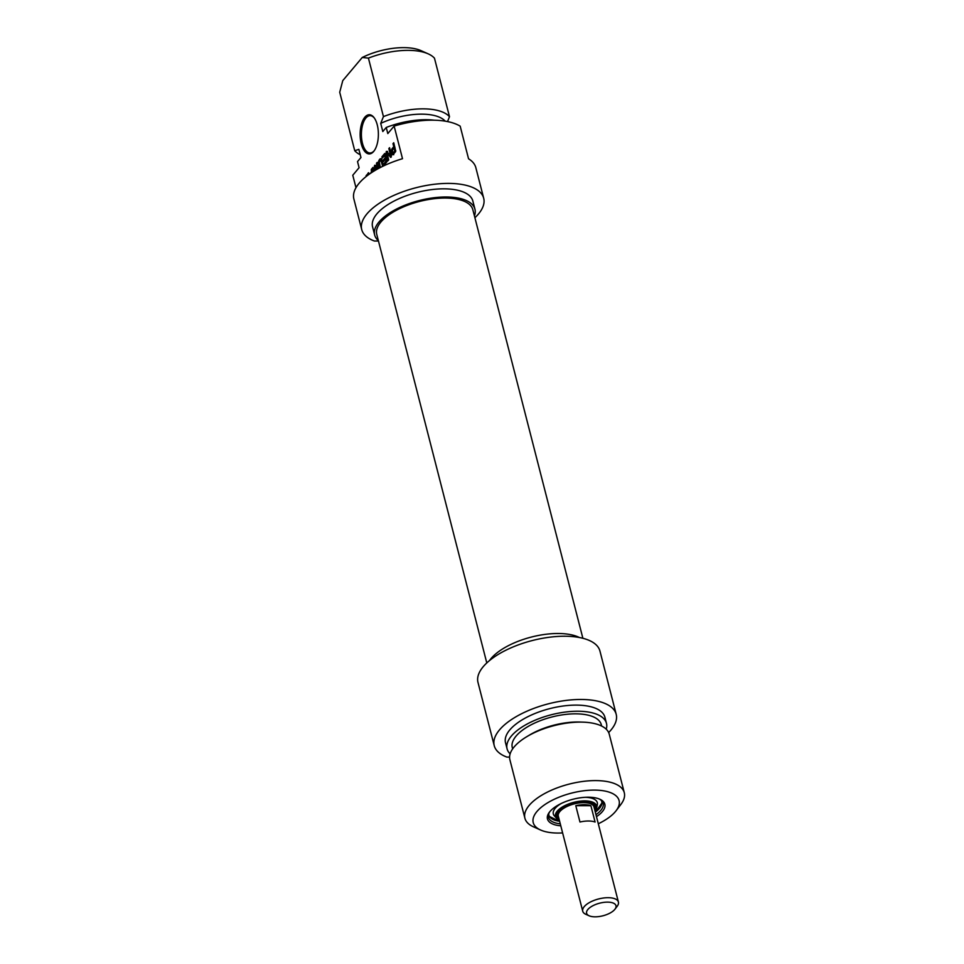 <?xml version="1.0" encoding="UTF-8"?>
<svg xmlns="http://www.w3.org/2000/svg" width="964" height="964" viewBox="0 0 964 964"><rect width="100%" height="100%" fill="white"/><g stroke="black" fill="none" stroke-linecap="round" stroke-linejoin="round"><path stroke-width="1.45" d="M447.549 121.585L449.489 116.692L434.475 58.202A51.309 22.039 -14.4 0 0 428.197 53.851A51.309 22.039 -14.4 0 0 368.429 58.105L383.443 116.596L380.72 123.38L382.804 131.538L386.239 127.465L387.805 133.574L394.131 126.067L402.506 158.698A62.961 27.04 165.6 0 0 353.872 198.994L361.729 229.589A62.961 27.04 -14.4 0 1 415.99 187.727A62.961 27.04 -14.4 0 1 483.699 198.271A62.961 27.04 -14.4 0 1 474.903 217.731M483.699 198.271L475.842 167.676A62.961 27.04 165.6 0 0 468.552 158.795L460.177 126.164A62.961 27.04 165.6 0 0 394.131 126.067M366.284 176.412L366.838 174.713L367.103 175.785M366.079 175.617L367.067 175.617M373.092 171.64L372.237 168.302L372.996 167.399L373.924 171.122M372.237 168.302L373.213 168.302M376.671 169.507L375.117 166.868L375.273 170.315M375.117 166.868L376.237 166.868M375.309 167.061L376.346 167.061M377.9 168.821L376.454 163.278L377.213 162.386L378.744 168.363M376.454 163.278L377.442 163.278M374.635 170.688L374.695 165.242L377.454 169.062M374.394 165.965L375.936 165.242M375.635 166.953L375.635 165.965M394.698 151.083L394.083 147.962L392.408 149.998L392.601 152.493L395.71 151.083M394.662 151.155L395.553 151.673L392.975 154.698M393.348 152.698L395.638 151.456M393.288 152.758L394.589 152.71M392.854 152.902L394.529 152.758M394.095 152.902L393.119 152.902M394.083 147.962L395.071 147.962M394.77 150.878L395.734 150.878M393.047 154.662L391.492 152.204L392.336 151.517M391.637 152.806L392.77 152.806M391.987 153.939L393.228 153.939L392.878 152.806M393.758 154.698L393.228 153.939M391.384 151.517L391.89 148.902L393.758 146.673L392.975 143.636L393.734 142.744L395.71 151.143M392.975 143.636L393.963 143.636M393.758 146.673L394.734 146.673M391.89 148.902L393.119 148.902L394.794 146.914M392.625 150.047L393.119 148.902M391.384 150.047L392.384 150.047M384.769 155.662L382.202 158.12L381.877 156.843L384.72 153.493L385.407 154.312L387.058 161.434L384.094 165.386L383.768 164.097L386.082 160.771L385.612 158.952L383.238 161.759L382.913 160.482L385.287 157.662L384.769 155.662L385.745 155.662M385.287 157.662L386.263 157.662M382.913 160.482L384.154 160.482L386.323 157.903M385.612 158.952L386.588 158.952M386.082 160.771L387.034 160.771M386.106 160.88L387.058 160.892M386.094 161.169L387.058 161.169M385.925 161.53L387.034 161.53M383.768 164.097L385.01 164.097L386.998 161.735M381.877 156.843L383.118 156.843L385.359 154.168M384.624 155.397L385.684 155.397M386.046 153.336L387.142 153.336L388.685 159.928L387.962 160.795L386.046 153.336L386.323 151.42L390.444 155.18L388.853 148.552L389.577 147.685L391.505 155.18L390.733 157.361L387.142 153.336L388.384 153.336L387.106 153.312L388.311 153.324M387.179 153.372L388.384 153.336M390.384 157.144L391.119 157.144M391.348 156.831L388.42 153.372M388.853 148.552L389.805 148.552M390.468 154.843L391.42 154.843M390.48 155.047L391.468 155.059M390.408 155.168L391.505 155.18M386.323 151.42L387.191 151.42M387.275 153.336L387.564 151.42M370.212 173.532L371.417 172.086L371.273 169.447L372.068 168.507L372.249 172.182M371.273 169.447L372.104 169.447M371.417 172.086L372.237 172.086M368.417 174.797L367.742 173.641L368.537 172.701L369.357 174.123M367.742 173.641L369.043 173.568M363.5 178.762L364.308 178.063M382.672 166.362L380.864 160.313L382.093 160.313M381.214 160.855L382.238 160.855M379.527 167.941L378.454 161.976L380.31 158.735L381.792 159.422L383.539 165.941M380.31 158.735L381.298 158.747M379.599 159.409L381.551 158.747M378.96 160.349L380.84 159.409M379.888 161.072L380.202 160.349M378.647 161.072L379.671 161.072M378.454 161.976L379.322 161.976M378.442 163.398L379.358 163.398M378.671 164.579L379.647 164.591M380.358 160.325L379.286 162.193L380.394 167.495M355.981 187.703L352.776 175.231L359.09 167.712L357.524 161.59L360.958 157.518L358.861 149.36L354.74 150.721L339.714 92.243L342.762 80.639L362.247 57.479L368.429 58.105M364.862 117.198A19.593 9.122 -89.9 0 0 361.38 144.226A19.593 9.122 -89.9 0 0 374.032 150.999A19.593 9.122 -89.9 0 0 374.08 117.668A19.593 9.122 -89.9 0 0 364.862 117.198M374.333 150.577A18.653 8.688 90.1 0 1 374.273 150.649A18.653 8.688 90.1 0 1 370.056 152.987A18.653 8.688 90.1 0 1 361.669 138.997A18.653 8.688 90.1 0 1 365.898 118.006A18.653 8.688 90.1 0 1 370.116 115.668A18.653 8.688 90.1 0 1 374.381 118.09M354.74 150.721A51.309 22.039 165.6 0 0 360.235 154.722M378.454 241.024L374.357 241.012A62.961 27.04 -14.4 0 1 361.729 229.589M428.197 53.851L421.027 50.646A44.308 19.027 165.6 0 0 362.247 57.479M449.489 116.692A51.309 22.039 165.6 0 0 383.443 116.596M474.433 215.924A51.767 22.232 165.6 0 0 474.951 209.212A51.767 22.232 165.6 0 0 419.28 200.548A51.767 22.232 165.6 0 0 374.659 234.963A51.767 22.232 165.6 0 0 378.346 240.59M374.659 234.963L372.562 226.805A51.767 22.232 -14.4 0 1 417.183 192.39A51.767 22.232 -14.4 0 1 472.854 201.054L474.951 209.212M445.223 121.163A45.935 19.738 165.6 0 0 380.72 123.38M434.306 120.199A51.309 22.039 165.6 0 0 386.239 127.465M582.883 638.289L472.854 209.754A49.598 21.304 165.6 0 0 432.547 198.909A49.598 21.304 165.6 0 0 380.901 222.021A49.598 21.304 165.6 0 0 376.767 234.421L486.796 662.955M558.626 817.376A18.653 8.013 -14.4 0 1 558.096 816.219A18.653 8.013 -14.4 0 1 559.65 811.555A18.653 8.013 -14.4 0 1 579.075 802.855A18.653 8.013 -14.4 0 1 594.234 806.94A18.653 8.013 -14.4 0 1 594.318 808.218M587.883 909.462A15.159 6.507 -14.4 0 1 607.175 902.135A15.159 6.507 -14.4 0 1 614.984 909.173A15.159 6.507 -14.4 0 1 602.922 915.788A15.159 6.507 -14.4 0 1 589.161 915.8A15.159 6.507 -14.4 0 1 587.883 909.462M614.984 909.173L617.201 906.244A18.424 7.917 165.6 0 0 618.406 902.051A18.424 7.917 165.6 0 0 603.44 898.014A18.424 7.917 165.6 0 0 584.256 906.606A18.424 7.917 165.6 0 0 582.726 911.209A18.424 7.917 165.6 0 0 585.811 914.306L589.161 915.8M582.726 911.209L558.313 816.159A18.424 7.917 -14.4 0 1 559.855 811.555A18.424 7.917 -14.4 0 1 579.039 802.964A18.424 7.917 -14.4 0 1 594.005 807.001L618.406 902.051M595.089 822.039A18.424 7.917 165.6 0 0 579.966 822.015L575.785 805.687A18.424 7.917 -14.4 0 1 590.896 805.711L595.089 822.039M575.785 805.687L590.896 805.711M560.289 823.822A28.221 12.122 -14.4 0 1 548.516 817.376A28.221 12.122 -14.4 0 1 549.926 811.555M599.138 798.927A28.221 12.122 -14.4 0 1 603.175 803.337A28.221 12.122 -14.4 0 1 595.969 814.664M596.487 816.641A29.619 12.725 165.6 0 0 599.885 799.24A29.619 12.725 165.6 0 0 573.002 799.252A29.619 12.725 165.6 0 0 549.42 812.194A29.619 12.725 165.6 0 0 560.795 825.811M562.627 832.92A44.308 19.027 -14.4 0 1 558.096 833.053A44.308 19.027 -14.4 0 1 540.659 830.04A44.308 19.027 -14.4 0 1 571.423 793.143A44.308 19.027 -14.4 0 1 616.165 810.652A44.308 19.027 -14.4 0 1 598.307 823.762M509.582 757.077L506.859 757.077A62.961 27.04 -14.4 0 1 494.231 745.642A62.961 27.04 -14.4 0 1 548.492 703.792A62.961 27.04 -14.4 0 1 616.201 714.324A62.961 27.04 -14.4 0 1 608.67 732.544M616.165 810.652L620.912 804.386A51.309 22.039 165.6 0 0 624.286 792.697A51.309 22.039 165.6 0 0 569.109 784.118A51.309 22.039 165.6 0 0 524.898 818.219A51.309 22.039 165.6 0 0 533.49 826.835L540.659 830.04M524.898 818.219L509.884 759.728A51.309 22.039 -14.4 0 1 526.898 736.616A51.309 22.039 -14.4 0 1 583.22 722.156A51.309 22.039 -14.4 0 1 609.26 734.219L624.286 792.697M489.483 660.593A51.767 22.232 -14.4 0 1 531.357 637.059A51.767 22.232 -14.4 0 1 579.388 637.505M526.898 736.616L529.61 734.99A45.935 19.738 -14.4 0 1 580.063 722.048L583.22 722.156M512.631 748.895L512.282 747.534A45.935 19.738 -14.4 0 1 551.878 716.987A45.935 19.738 -14.4 0 1 601.283 724.675L601.632 726.049M510.125 753.872A51.309 22.039 -14.4 0 1 507.088 748.859A51.309 22.039 -14.4 0 1 551.3 714.758A51.309 22.039 -14.4 0 1 606.477 723.349A51.309 22.039 -14.4 0 1 606.236 729.206M507.088 748.859L505.522 742.75A51.309 22.039 -14.4 0 1 549.733 708.636A51.309 22.039 -14.4 0 1 604.91 717.228L606.477 723.349M616.201 714.324L599.957 651.098A62.961 27.04 165.6 0 0 532.249 640.554A62.961 27.04 165.6 0 0 477.987 682.416L494.231 745.642M559.337 820.135A21.22 9.11 -14.4 0 1 556.469 818.231A21.22 9.11 -14.4 0 1 573.785 802.337A21.22 9.11 -14.4 0 1 596.62 807.916A21.22 9.11 -14.4 0 1 595.029 810.965M556.469 818.231L554.372 815.869A22.702 9.748 -14.4 0 1 561.446 803.386M585.112 797.312A22.702 9.748 -14.4 0 1 597.318 804.844L596.62 807.916M559 818.798A19.822 8.519 -14.4 0 1 556.855 816.098A19.822 8.519 -14.4 0 1 573.942 802.916A19.822 8.519 -14.4 0 1 595.258 806.241A19.822 8.519 -14.4 0 1 594.68 809.627M558.783 817.99A19.822 8.519 -14.4 0 1 556.782 815.689M595.125 805.844A19.822 8.519 -14.4 0 1 594.475 808.832M374.394 166.953L375.092 166.953M394.71 150.408L395.686 150.408M391.492 152.204L392.505 152.204M391.794 153.372L393.035 153.372M381.443 161.578L382.419 161.578M379.924 159.072L381.166 159.072M379.298 159.807L380.539 159.819M558.722 817.725A19.593 8.411 -14.4 0 1 556.77 814.628M594.619 804.916A19.593 8.411 -14.4 0 1 594.402 808.555M559.626 821.268A27.281 11.725 -14.4 0 1 548.733 813.881M601.307 800.385A27.281 11.725 -14.4 0 1 595.318 812.11M394.24 152.939L392.999 152.939M391.673 155.192L390.432 155.18M381.852 160.241L380.611 160.241M594.234 806.94L593.475 804.012M558.096 816.219L557.337 813.291M557.987 815.098L557.758 812.146M592.559 803.217L593.788 805.904M595.354 812.254L602.633 802M548.347 815.942L559.662 821.424"/></g></svg>
